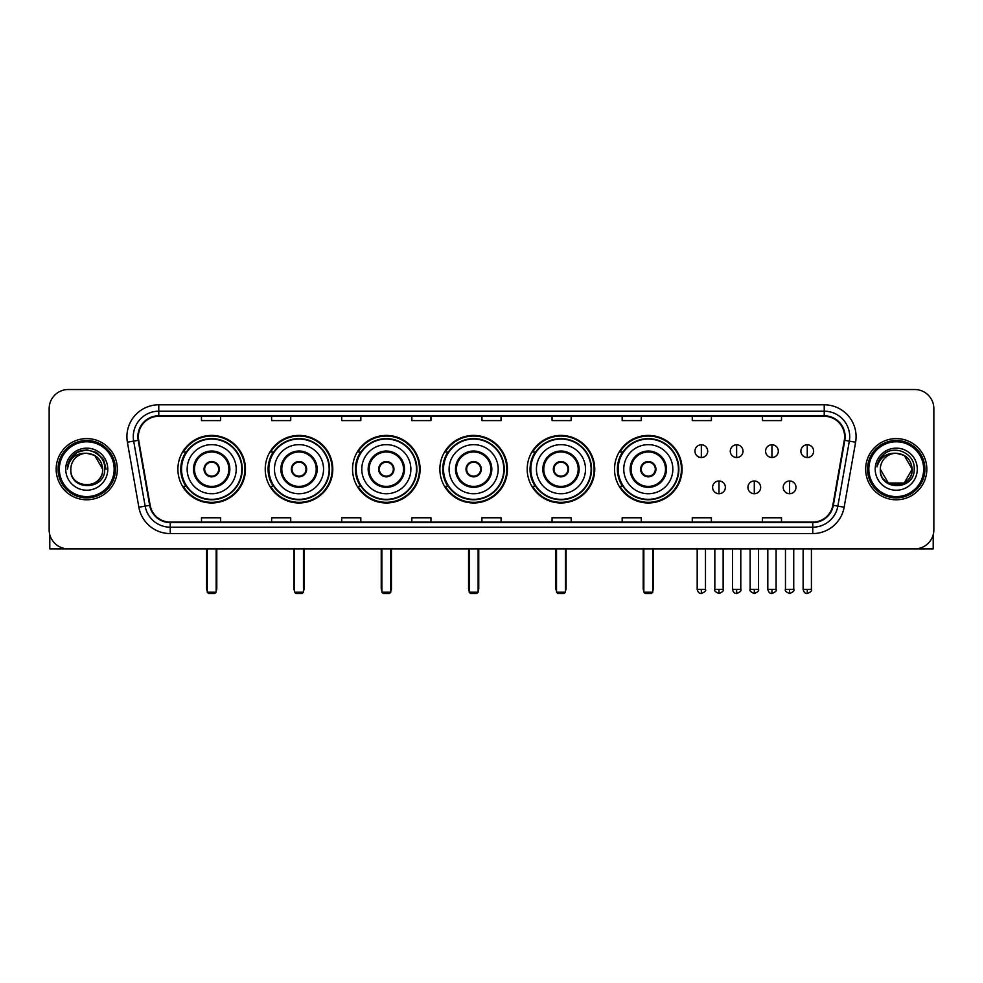 <?xml version="1.0" encoding="UTF-8"?>
<svg xmlns="http://www.w3.org/2000/svg" width="983" height="983" viewBox="0 0 983 983"><rect width="100%" height="100%" fill="white"/><g stroke="black" fill="none" stroke-linecap="round" stroke-linejoin="round"><path stroke-width="1.47" d="M614.522 469.186A33.778 33.778 0 0 0 648.301 502.977A33.778 33.778 0 0 0 682.079 469.186A33.778 33.778 0 0 0 648.301 435.408A33.778 33.778 0 0 0 614.522 469.186M527.195 469.186A33.778 33.778 0 0 0 560.974 502.977A33.778 33.778 0 0 0 594.752 469.186A33.778 33.778 0 0 0 560.974 435.408A33.778 33.778 0 0 0 527.195 469.186M439.868 469.186A33.778 33.778 0 0 0 473.659 502.977A33.778 33.778 0 0 0 507.437 469.186A33.778 33.778 0 0 0 473.659 435.408A33.778 33.778 0 0 0 439.868 469.186M352.553 469.186A33.778 33.778 0 0 0 386.331 502.977A33.778 33.778 0 0 0 420.11 469.186A33.778 33.778 0 0 0 386.331 435.408A33.778 33.778 0 0 0 352.553 469.186M265.226 469.186A33.778 33.778 0 0 0 299.004 502.977A33.778 33.778 0 0 0 332.795 469.186A33.778 33.778 0 0 0 299.004 435.408A33.778 33.778 0 0 0 265.226 469.186M177.898 469.186A33.778 33.778 0 0 0 211.689 502.977A33.778 33.778 0 0 0 245.467 469.186A33.778 33.778 0 0 0 211.689 435.408A33.778 33.778 0 0 0 177.898 469.186M186.008 486.401A30.915 30.915 0 0 1 186.008 451.983M273.323 486.401A30.915 30.915 0 0 1 273.323 451.983M360.65 486.401A30.915 30.915 0 0 1 360.65 451.983M447.978 486.401A30.915 30.915 0 0 1 447.978 451.983M535.293 486.401A30.915 30.915 0 0 1 535.293 451.983M622.62 486.401A30.915 30.915 0 0 1 622.62 451.983M49.15 408.633L49.15 529.739A19.119 19.119 0 0 0 68.269 548.87L914.731 548.87A19.119 19.119 0 0 0 933.85 529.739L933.85 408.633A19.119 19.119 0 0 0 914.731 389.514L68.269 389.514A19.119 19.119 0 0 0 49.15 408.633L49.15 529.739M56.166 469.186A30.596 30.596 0 0 0 86.762 499.782A30.596 30.596 0 0 0 117.346 469.186A30.596 30.596 0 0 0 86.762 438.602A30.596 30.596 0 0 0 56.166 469.186A30.596 30.596 0 0 0 86.762 499.782A30.596 30.596 0 0 0 117.346 469.186A30.596 30.596 0 0 0 86.762 438.602A30.596 30.596 0 0 0 56.166 469.186M865.654 469.186A30.596 30.596 0 0 0 896.238 499.782A30.596 30.596 0 0 0 926.834 469.186A30.596 30.596 0 0 0 896.238 438.602A30.596 30.596 0 0 0 865.654 469.186A30.596 30.596 0 0 0 896.238 499.782A30.596 30.596 0 0 0 926.834 469.186A30.596 30.596 0 0 0 896.238 438.602A30.596 30.596 0 0 0 865.654 469.186M138.382 436.685A20.397 20.397 0 0 1 158.779 416.288L824.221 416.288A20.397 20.397 0 0 1 844.311 440.224L832.847 505.237A20.397 20.397 0 0 1 812.757 522.096L170.243 522.096A20.397 20.397 0 0 1 150.153 505.237L138.689 440.224A20.397 20.397 0 0 1 138.382 436.685M137.878 436.685A20.901 20.901 0 0 0 138.198 440.31L149.662 505.323A20.901 20.901 0 0 0 170.243 522.6L812.757 522.6A20.901 20.901 0 0 0 833.338 505.323L844.802 440.31A20.901 20.901 0 0 0 824.221 415.772L158.779 415.772A20.901 20.901 0 0 0 137.878 436.685M127.397 442.215A31.874 31.874 0 0 1 158.779 404.812L824.221 404.812A31.874 31.874 0 0 1 855.603 442.215L844.139 507.228A31.874 31.874 0 0 1 812.757 533.572L170.243 533.572A31.874 31.874 0 0 1 138.861 507.228L127.397 442.215L133.676 441.109A25.497 25.497 0 0 1 158.779 411.189L824.221 411.189A25.497 25.497 0 0 1 849.324 441.109L837.86 506.122A25.497 25.497 0 0 1 812.757 527.195L170.243 527.195A25.497 25.497 0 0 1 145.14 506.122L133.676 441.109A25.497 25.497 0 0 1 133.283 436.685M914.731 389.514L68.269 389.514M68.269 548.87L914.731 548.87M933.85 529.739L933.85 408.633M833.338 505.323L837.86 506.122L849.324 441.109L855.603 442.215M481.94 416.288L481.94 420.601L501.06 420.601L501.06 416.288M411.828 416.288L411.828 420.601L430.947 420.601L430.947 416.288M341.715 416.288L341.715 420.601L360.835 420.601L360.835 416.288M271.603 416.288L271.603 420.601L290.722 420.601L290.722 416.288M201.49 416.288L201.49 420.601L220.61 420.601L220.61 416.288M552.053 416.288L552.053 420.601L571.172 420.601L571.172 416.288M622.165 416.288L622.165 420.601L641.285 420.601L641.285 416.288M692.278 416.288L692.278 420.601L711.397 420.601L711.397 416.288M762.39 416.288L762.39 420.601L781.51 420.601L781.51 416.288M501.06 522.096L501.06 517.783L481.94 517.783L481.94 522.096M430.947 522.096L430.947 517.783L411.828 517.783L411.828 522.096M360.835 522.096L360.835 517.783L341.715 517.783L341.715 522.096M290.722 522.096L290.722 517.783L271.603 517.783L271.603 522.096M220.61 522.096L220.61 517.783L201.49 517.783L201.49 522.096M571.172 522.096L571.172 517.783L552.053 517.783L552.053 522.096M641.285 522.096L641.285 517.783L622.165 517.783L622.165 522.096M711.397 522.096L711.397 517.783L692.278 517.783L692.278 522.096M781.51 522.096L781.51 517.783L762.39 517.783L762.39 522.096M49.789 534.641L49.789 548.87L123.723 548.87M114.163 469.186A27.413 27.413 0 0 0 86.762 441.785A27.413 27.413 0 0 0 59.349 469.186A27.413 27.413 0 0 0 86.762 496.599A27.413 27.413 0 0 0 114.163 469.186M115.441 469.186A28.679 28.679 0 0 0 86.762 440.507A28.679 28.679 0 0 0 58.071 469.186A28.679 28.679 0 0 0 86.762 497.877A28.679 28.679 0 0 0 115.441 469.186M102.687 469.186C101.74 459.516 96.432 454.195 86.762 453.261L94.724 455.387L102.687 469.186L94.724 455.387L86.762 453.261L94.724 455.387L102.687 469.186L94.724 455.387L86.762 453.261L94.724 455.387L102.687 469.186L94.724 455.387L86.762 453.261L94.724 455.387L102.687 469.186C103.67 489.743 69.842 489.743 70.825 469.186C69.4 491.303 105.451 490.812 104.702 469.186C105.881 454.011 86 444.365 74.536 454.146C70.543 457.488 68.196 461.727 67.508 466.876C70.518 457.378 76.932 452.844 86.762 453.261L94.724 455.387L102.687 469.186C103.67 489.743 69.842 489.743 70.825 469.186C69.842 489.743 103.67 489.743 102.687 469.186C103.67 489.743 69.842 489.743 70.825 469.186C69.842 489.743 103.67 489.743 102.687 469.186C103.67 489.743 69.842 489.743 70.825 469.186C69.842 489.743 103.67 489.743 102.687 469.186C103.67 489.743 69.842 489.743 70.825 469.186C69.842 489.743 103.67 489.743 102.687 469.186C103.67 489.743 69.842 489.743 70.825 469.186C69.842 489.743 103.67 489.743 102.687 469.186C103.67 489.743 69.842 489.743 70.825 469.186C69.842 489.743 103.67 489.743 102.687 469.186C103.67 489.743 69.842 489.743 70.825 469.186A15.937 15.937 0 0 1 86.762 453.261L94.724 455.387L102.687 469.186C103.326 481.559 87.426 489.78 77.718 482.321M65.726 469.186A21.036 21.036 0 0 0 86.762 490.222A21.036 21.036 0 0 0 107.786 469.186A21.036 21.036 0 0 0 86.762 448.162A21.036 21.036 0 0 0 65.726 469.186M74.536 454.146L69.83 459.737M69.695 459.983L77.067 452.401L86.762 449.809L96.445 452.401L103.547 459.503L106.139 469.186L103.547 459.503L96.445 452.401L86.762 449.809L77.067 452.401L69.965 459.503L67.372 469.186M69.547 460.277L69.965 459.503L69.547 460.277M187.151 469.186A24.538 24.538 0 0 1 211.689 444.648A24.538 24.538 0 0 1 236.227 469.186A24.538 24.538 0 0 1 211.689 493.736A24.538 24.538 0 0 1 187.151 469.186A24.538 24.538 0 0 0 211.689 493.736A24.538 24.538 0 0 0 236.227 469.186M194.474 469.186A17.215 17.215 0 0 0 211.689 486.401A17.215 17.215 0 0 0 228.892 469.186A17.215 17.215 0 0 0 211.689 451.983A17.215 17.215 0 0 0 194.474 469.186M186.389 451.983A30.596 30.596 0 0 0 186.389 486.401L183.354 486.401A33.139 33.139 0 0 0 244.828 469.186A33.139 33.139 0 0 0 183.354 451.983L186.426 451.983A30.559 30.559 0 0 1 231.902 446.27A30.559 30.559 0 0 1 231.902 492.102A30.559 30.559 0 0 1 186.426 486.401M241.83 469.186A30.154 30.154 0 0 0 211.689 439.045A30.154 30.154 0 0 0 181.536 469.186A30.154 30.154 0 0 0 211.689 499.339A30.154 30.154 0 0 0 241.83 469.186M204.034 469.186A7.643 7.643 0 0 0 211.689 476.841A7.643 7.643 0 0 0 219.332 469.186A7.643 7.643 0 0 0 211.689 461.543A7.643 7.643 0 0 0 204.034 469.186M204.28 467.281L204.538 467.281A7.397 7.397 0 0 1 218.828 467.281L218.435 467.281A7.016 7.016 0 0 1 211.689 476.202A7.016 7.016 0 0 1 204.943 467.281A7.016 7.016 0 0 1 218.435 467.281L219.086 467.281M219.086 471.103L218.828 471.103A7.397 7.397 0 0 1 204.538 471.103L204.28 471.103M207.229 548.87L207.229 592.208L216.149 592.208L216.149 548.87M207.229 592.208L208.494 593.486L214.872 593.486L216.149 592.208M274.466 469.186A24.538 24.538 0 0 1 299.004 444.648A24.538 24.538 0 0 1 323.542 469.186A24.538 24.538 0 0 1 299.004 493.736A24.538 24.538 0 0 1 274.466 469.186A24.538 24.538 0 0 0 299.004 493.736A24.538 24.538 0 0 0 323.542 469.186M281.802 469.186A17.215 17.215 0 0 0 299.004 486.401A17.215 17.215 0 0 0 316.219 469.186A17.215 17.215 0 0 0 299.004 451.983A17.215 17.215 0 0 0 281.802 469.186M273.716 451.983A30.596 30.596 0 0 0 273.716 486.401M329.158 469.186A30.154 30.154 0 0 0 299.004 439.045A30.154 30.154 0 0 0 268.863 469.186A30.154 30.154 0 0 0 299.004 499.339A30.154 30.154 0 0 0 329.158 469.186M291.361 469.186A7.643 7.643 0 0 0 299.004 476.841A7.643 7.643 0 0 0 306.659 469.186A7.643 7.643 0 0 0 299.004 461.543A7.643 7.643 0 0 0 291.361 469.186M332.156 469.186A33.139 33.139 0 0 1 270.681 486.401L273.753 486.401A30.559 30.559 0 0 0 319.229 492.102A30.559 30.559 0 0 0 319.229 446.27A30.559 30.559 0 0 0 273.753 451.983L270.681 451.983A33.139 33.139 0 0 1 332.156 469.186M291.607 467.281L291.865 467.281A7.397 7.397 0 0 1 306.155 467.281L305.75 467.281A7.016 7.016 0 0 1 299.004 476.202A7.016 7.016 0 0 1 292.258 467.281A7.016 7.016 0 0 1 305.75 467.281L306.413 467.281M306.413 471.103L305.75 471.103A7.016 7.016 0 0 1 292.258 471.103L291.607 471.103M305.75 471.103L306.155 471.103A7.397 7.397 0 0 1 291.865 471.103L292.258 471.103M294.544 548.87L294.544 592.208L303.464 592.208L303.464 548.87M294.544 592.208L295.822 593.486L302.199 593.486L303.464 592.208M361.793 469.186A24.538 24.538 0 0 1 386.331 444.648A24.538 24.538 0 0 1 410.869 469.186A24.538 24.538 0 0 1 386.331 493.736A24.538 24.538 0 0 1 361.793 469.186A24.538 24.538 0 0 0 386.331 493.736A24.538 24.538 0 0 0 410.869 469.186M369.116 469.186A17.215 17.215 0 0 0 386.331 486.401A17.215 17.215 0 0 0 403.534 469.186A17.215 17.215 0 0 0 386.331 451.983A17.215 17.215 0 0 0 369.116 469.186M361.031 451.983A30.596 30.596 0 0 0 361.031 486.401M416.485 469.186A30.154 30.154 0 0 0 386.331 439.045A30.154 30.154 0 0 0 356.178 469.186A30.154 30.154 0 0 0 386.331 499.339A30.154 30.154 0 0 0 416.485 469.186M378.676 469.186A7.643 7.643 0 0 0 386.331 476.841A7.643 7.643 0 0 0 393.974 469.186A7.643 7.643 0 0 0 386.331 461.543A7.643 7.643 0 0 0 378.676 469.186M419.471 469.186A33.139 33.139 0 0 1 358.009 486.401L361.08 486.401A30.559 30.559 0 0 0 406.544 492.102A30.559 30.559 0 0 0 406.544 446.27A30.559 30.559 0 0 0 361.08 451.983L358.009 451.983A33.139 33.139 0 0 1 419.471 469.186M378.922 467.281L379.18 467.281A7.397 7.397 0 0 1 393.47 467.281L393.077 467.281A7.016 7.016 0 0 1 386.331 476.202A7.016 7.016 0 0 1 379.585 467.281A7.016 7.016 0 0 1 393.077 467.281L393.741 467.281M393.741 471.103L393.077 471.103A7.016 7.016 0 0 1 379.585 471.103L378.922 471.103M393.077 471.103L393.47 471.103A7.397 7.397 0 0 1 379.18 471.103L379.585 471.103M381.871 548.87L381.871 592.208L390.792 592.208L390.792 548.87M381.871 592.208L383.149 593.486L389.514 593.486L390.792 592.208M449.108 469.186A24.538 24.538 0 0 1 473.659 444.648A24.538 24.538 0 0 1 498.197 469.186A24.538 24.538 0 0 1 473.659 493.736A24.538 24.538 0 0 1 449.108 469.186A24.538 24.538 0 0 0 473.659 493.736A24.538 24.538 0 0 0 498.197 469.186M456.444 469.186A17.215 17.215 0 0 0 473.659 486.401A17.215 17.215 0 0 0 490.861 469.186A17.215 17.215 0 0 0 473.659 451.983A17.215 17.215 0 0 0 456.444 469.186M448.359 451.983A30.596 30.596 0 0 0 448.359 486.401L445.324 486.401A33.139 33.139 0 0 0 506.798 469.186A33.139 33.139 0 0 0 445.324 451.983L448.395 451.983A30.559 30.559 0 0 1 493.871 446.27A30.559 30.559 0 0 1 493.871 492.102A30.559 30.559 0 0 1 448.395 486.401M503.8 469.186A30.154 30.154 0 0 0 473.659 439.045A30.154 30.154 0 0 0 443.505 469.186A30.154 30.154 0 0 0 473.659 499.339A30.154 30.154 0 0 0 503.8 469.186M466.003 469.186A7.643 7.643 0 0 0 473.659 476.841A7.643 7.643 0 0 0 481.301 469.186A7.643 7.643 0 0 0 473.659 461.543A7.643 7.643 0 0 0 466.003 469.186M466.249 467.281L466.507 467.281A7.397 7.397 0 0 1 480.798 467.281L480.404 467.281A7.016 7.016 0 0 1 473.659 476.202A7.016 7.016 0 0 1 466.913 467.281A7.016 7.016 0 0 1 480.404 467.281L481.056 467.281M481.056 471.103L480.404 471.103A7.016 7.016 0 0 1 466.913 471.103L466.249 471.103M480.404 471.103L480.798 471.103A7.397 7.397 0 0 1 466.507 471.103L466.913 471.103M469.186 548.87L469.186 592.208L478.119 592.208L478.119 548.87M469.186 592.208L470.464 593.486L476.841 593.486L478.119 592.208M536.435 469.186A24.538 24.538 0 0 1 560.974 444.648A24.538 24.538 0 0 1 585.512 469.186A24.538 24.538 0 0 1 560.974 493.736A24.538 24.538 0 0 1 536.435 469.186A24.538 24.538 0 0 0 560.974 493.736A24.538 24.538 0 0 0 585.512 469.186M543.771 469.186A17.215 17.215 0 0 0 560.974 486.401A17.215 17.215 0 0 0 578.188 469.186A17.215 17.215 0 0 0 560.974 451.983A17.215 17.215 0 0 0 543.771 469.186M535.686 451.983A30.596 30.596 0 0 0 535.686 486.401M591.127 469.186A30.154 30.154 0 0 0 560.974 439.045A30.154 30.154 0 0 0 530.832 469.186A30.154 30.154 0 0 0 560.974 499.339A30.154 30.154 0 0 0 591.127 469.186M553.331 469.186A7.643 7.643 0 0 0 560.974 476.841A7.643 7.643 0 0 0 568.629 469.186A7.643 7.643 0 0 0 560.974 461.543A7.643 7.643 0 0 0 553.331 469.186M594.125 469.186A33.139 33.139 0 0 1 532.651 486.401L535.723 486.401A30.559 30.559 0 0 0 581.199 492.102A30.559 30.559 0 0 0 581.199 446.27A30.559 30.559 0 0 0 535.723 451.983L532.651 451.983A33.139 33.139 0 0 1 594.125 469.186M553.564 467.281L553.834 467.281A7.397 7.397 0 0 1 568.125 467.281L567.719 467.281A7.016 7.016 0 0 1 560.974 476.202A7.016 7.016 0 0 1 554.228 467.281A7.016 7.016 0 0 1 567.719 467.281L568.383 467.281M568.383 471.103L567.719 471.103A7.016 7.016 0 0 1 554.228 471.103L553.564 471.103M567.719 471.103L568.125 471.103A7.397 7.397 0 0 1 553.834 471.103L554.228 471.103M556.513 548.87L556.513 592.208L565.434 592.208L565.434 548.87M556.513 592.208L557.791 593.486L564.168 593.486L565.434 592.208M623.763 469.186A24.538 24.538 0 0 1 648.301 444.648A24.538 24.538 0 0 1 672.839 469.186A24.538 24.538 0 0 1 648.301 493.736A24.538 24.538 0 0 1 623.763 469.186A24.538 24.538 0 0 0 648.301 493.736A24.538 24.538 0 0 0 672.839 469.186M631.086 469.186A17.215 17.215 0 0 0 648.301 486.401A17.215 17.215 0 0 0 665.503 469.186A17.215 17.215 0 0 0 648.301 451.983A17.215 17.215 0 0 0 631.086 469.186M623.001 451.983A30.596 30.596 0 0 0 623.001 486.401M678.442 469.186A30.154 30.154 0 0 0 648.301 439.045A30.154 30.154 0 0 0 618.147 469.186A30.154 30.154 0 0 0 648.301 499.339A30.154 30.154 0 0 0 678.442 469.186M640.646 469.186A7.643 7.643 0 0 0 648.301 476.841A7.643 7.643 0 0 0 655.944 469.186A7.643 7.643 0 0 0 648.301 461.543A7.643 7.643 0 0 0 640.646 469.186M681.44 469.186A33.139 33.139 0 0 1 619.978 486.401L623.038 486.401A30.559 30.559 0 0 0 668.514 492.102A30.559 30.559 0 0 0 668.514 446.27A30.559 30.559 0 0 0 623.038 451.983L619.978 451.983A33.139 33.139 0 0 1 681.44 469.186M640.891 467.281L641.149 467.281A7.397 7.397 0 0 1 655.44 467.281L655.047 467.281A7.016 7.016 0 0 1 648.301 476.202A7.016 7.016 0 0 1 641.555 467.281A7.016 7.016 0 0 1 655.047 467.281L655.71 467.281M655.71 471.103L655.047 471.103A7.016 7.016 0 0 1 641.555 471.103L640.891 471.103M655.047 471.103L655.44 471.103A7.397 7.397 0 0 1 641.149 471.103L641.555 471.103M643.84 548.87L643.84 592.208L652.761 592.208L652.761 548.87M643.84 592.208L645.106 593.486L651.483 593.486L652.761 592.208M701.334 444.783A6.377 6.377 0 0 0 694.956 451.148A6.377 6.377 0 0 0 701.334 457.525A6.377 6.377 0 0 0 707.699 451.148A6.377 6.377 0 0 0 701.334 444.783L701.334 457.525A6.377 6.377 0 0 0 707.699 451.148A6.377 6.377 0 0 0 701.334 444.783M736.636 444.783A6.377 6.377 0 0 0 730.271 451.148A6.377 6.377 0 0 0 736.636 457.525A6.377 6.377 0 0 0 743.013 451.148A6.377 6.377 0 0 0 736.636 444.783L736.636 457.525A6.377 6.377 0 0 0 743.013 451.148A6.377 6.377 0 0 0 736.636 444.783M771.95 444.783A6.377 6.377 0 0 0 765.573 451.148A6.377 6.377 0 0 0 771.95 457.525A6.377 6.377 0 0 0 778.327 451.148A6.377 6.377 0 0 0 771.95 444.783L771.95 457.525A6.377 6.377 0 0 0 778.327 451.148A6.377 6.377 0 0 0 771.95 444.783M807.264 444.783A6.377 6.377 0 0 0 800.887 451.148A6.377 6.377 0 0 0 807.264 457.525A6.377 6.377 0 0 0 813.641 451.148A6.377 6.377 0 0 0 807.264 444.783L807.264 457.525A6.377 6.377 0 0 0 813.641 451.148A6.377 6.377 0 0 0 807.264 444.783M718.991 480.982A6.377 6.377 0 0 0 712.614 487.359A6.377 6.377 0 0 0 718.991 493.736A6.377 6.377 0 0 0 725.356 487.359A6.377 6.377 0 0 0 718.991 480.982L718.991 493.736A6.377 6.377 0 0 0 725.356 487.359A6.377 6.377 0 0 0 718.991 480.982M754.293 480.982A6.377 6.377 0 0 0 747.928 487.359A6.377 6.377 0 0 0 754.293 493.736A6.377 6.377 0 0 0 760.67 487.359A6.377 6.377 0 0 0 754.293 480.982L754.293 493.736A6.377 6.377 0 0 0 760.67 487.359A6.377 6.377 0 0 0 754.293 480.982M789.607 480.982A6.377 6.377 0 0 0 783.23 487.359A6.377 6.377 0 0 0 789.607 493.736A6.377 6.377 0 0 0 795.984 487.359A6.377 6.377 0 0 0 789.607 480.982L789.607 493.736A6.377 6.377 0 0 0 795.984 487.359A6.377 6.377 0 0 0 789.607 480.982M933.211 534.641L933.211 548.87L859.277 548.87M923.651 469.186A27.413 27.413 0 0 0 896.238 441.785A27.413 27.413 0 0 0 868.837 469.186A27.413 27.413 0 0 0 896.238 496.599A27.413 27.413 0 0 0 923.651 469.186M924.929 469.186A28.679 28.679 0 0 0 896.238 440.507A28.679 28.679 0 0 0 867.559 469.186A28.679 28.679 0 0 0 896.238 497.877A28.679 28.679 0 0 0 924.929 469.186M896.238 453.261C905.921 454.195 911.229 459.516 912.175 469.186C913.158 489.743 879.33 489.743 880.313 469.186A15.937 15.937 0 0 1 896.238 453.261L904.213 455.387L912.175 469.186L904.213 455.387L896.238 453.261L904.213 455.387L912.175 469.186C913.158 489.743 879.33 489.743 880.313 469.186C878.888 491.303 914.94 490.812 914.19 469.186C915.37 454.011 895.488 444.365 884.024 454.146C880.031 457.488 877.684 461.727 876.996 466.876C880.006 457.378 886.42 452.844 896.238 453.261L904.213 455.387L912.175 469.186C913.158 489.743 879.33 489.743 880.313 469.186C879.33 489.743 913.158 489.743 912.175 469.186L904.213 482.997L888.276 482.997L880.313 469.186C879.33 489.743 913.158 489.743 912.175 469.186L904.213 482.997L912.175 469.186L904.213 482.997L888.276 482.997M912.175 469.186C913.158 489.743 879.33 489.743 880.313 469.186C879.33 489.743 913.158 489.743 912.175 469.186C913.158 489.743 879.33 489.743 880.313 469.186C879.33 489.743 913.158 489.743 912.175 469.186C912.814 481.559 896.914 489.78 887.207 482.321M875.214 469.186A21.036 21.036 0 0 0 896.238 490.222A21.036 21.036 0 0 0 917.274 469.186A21.036 21.036 0 0 0 896.238 448.162A21.036 21.036 0 0 0 875.214 469.186M884.024 454.146L879.318 459.737M879.035 460.277L879.453 459.503M824.221 404.812L824.221 415.772M133.676 441.109L138.198 440.31M170.243 533.572L170.243 522.6M812.757 522.6L812.757 533.572M138.861 507.228L149.662 505.323M844.802 440.31L849.324 441.109M158.779 404.812L158.779 415.772M837.86 506.122L844.139 507.228M229.85 469.186A18.161 18.161 0 0 0 211.689 451.025A18.161 18.161 0 0 0 193.516 469.186A18.161 18.161 0 0 0 211.689 487.359A18.161 18.161 0 0 0 229.85 469.186M206.59 548.87L206.59 588.387L207.229 588.387M216.149 588.387L216.788 588.387L216.788 548.87M317.177 469.186A18.161 18.161 0 0 0 299.004 451.025A18.161 18.161 0 0 0 280.843 469.186A18.161 18.161 0 0 0 299.004 487.359A18.161 18.161 0 0 0 317.177 469.186M293.905 548.87L293.905 588.387L294.544 588.387M303.464 588.387L304.103 588.387L304.103 548.87M404.492 469.186A18.161 18.161 0 0 0 386.331 451.025A18.161 18.161 0 0 0 368.17 469.186A18.161 18.161 0 0 0 386.331 487.359A18.161 18.161 0 0 0 404.492 469.186M381.232 548.87L381.232 588.387L381.871 588.387M390.792 588.387L391.431 588.387L391.431 548.87M491.819 469.186A18.161 18.161 0 0 0 473.659 451.025A18.161 18.161 0 0 0 455.485 469.186A18.161 18.161 0 0 0 473.659 487.359A18.161 18.161 0 0 0 491.819 469.186M468.559 548.87L468.559 588.387L469.186 588.387M478.119 588.387L478.758 588.387L478.758 548.87M579.147 469.186A18.161 18.161 0 0 0 560.974 451.025A18.161 18.161 0 0 0 542.813 469.186A18.161 18.161 0 0 0 560.974 487.359A18.161 18.161 0 0 0 579.147 469.186M555.874 548.87L555.874 588.387L556.513 588.387M565.434 588.387L566.073 588.387L566.073 548.87M666.462 469.186A18.161 18.161 0 0 0 648.301 451.025A18.161 18.161 0 0 0 630.128 469.186A18.161 18.161 0 0 0 648.301 487.359A18.161 18.161 0 0 0 666.462 469.186M643.201 548.87L643.201 588.387L643.84 588.387M652.761 588.387L653.4 588.387L653.4 548.87M701.334 589.345L697.18 589.345C697.905 592.294 699.294 593.671 701.334 593.486L701.334 589.345L705.475 589.345L705.475 548.87M736.636 589.345L732.495 589.345C733.22 592.294 734.608 593.671 736.636 593.486L736.636 589.345L740.789 589.345L740.789 548.87M771.95 589.345L767.809 589.345C768.534 592.294 769.91 593.671 771.95 593.486L771.95 589.345L776.091 589.345L776.091 548.87M807.264 589.345L803.123 589.345C803.848 592.294 805.224 593.671 807.264 593.486L807.264 589.345L811.405 589.345L811.405 548.87M718.991 589.345L714.838 589.345C714.002 590.66 715.378 592.049 718.991 593.486L718.991 589.345L723.132 589.345L723.132 548.87M754.293 589.345L750.152 589.345C749.316 590.66 750.693 592.049 754.293 593.486L754.293 589.345L758.434 589.345L758.434 548.87M789.607 589.345L785.466 589.345C784.631 590.66 786.007 592.049 789.607 593.486L789.607 589.345L793.748 589.345L793.748 548.87M206.59 588.387A5.099 5.099 0 0 0 207.229 590.857M216.149 590.857A5.099 5.099 0 0 0 216.788 588.387M293.905 588.387A5.099 5.099 0 0 0 294.544 590.857M303.464 590.857A5.099 5.099 0 0 0 304.103 588.387M381.232 588.387A5.099 5.099 0 0 0 381.871 590.857M390.792 590.857A5.099 5.099 0 0 0 391.431 588.387M468.559 588.387A5.099 5.099 0 0 0 469.186 590.857M478.119 590.857A5.099 5.099 0 0 0 478.758 588.387M555.874 588.387A5.099 5.099 0 0 0 556.513 590.857M565.434 590.857A5.099 5.099 0 0 0 566.073 588.387M643.201 588.387A5.099 5.099 0 0 0 643.84 590.857M652.761 590.857A5.099 5.099 0 0 0 653.4 588.387M697.18 589.345L697.18 548.87M705.475 589.345C706.31 590.66 704.934 592.049 701.334 593.486M732.495 589.345L732.495 548.87M740.789 589.345C741.624 590.66 740.248 592.049 736.636 593.486M767.809 589.345L767.809 548.87M776.091 589.345C776.939 590.66 775.55 592.049 771.95 593.486M803.123 589.345L803.123 548.87M811.405 589.345C812.253 590.66 810.864 592.049 807.264 593.486M714.838 589.345L714.838 548.87M723.132 589.345C723.967 590.66 722.591 592.049 718.991 593.486M750.152 589.345L750.152 548.87M758.434 589.345C759.281 590.66 757.905 592.049 754.293 593.486M785.466 589.345L785.466 548.87M793.748 589.345C794.596 590.66 793.207 592.049 789.607 593.486"/></g></svg>

